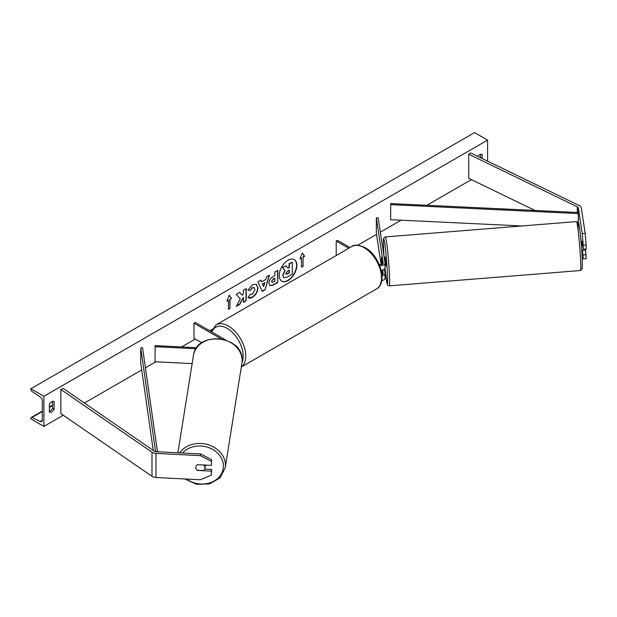 <?xml version="1.0" encoding="UTF-8"?>
<svg xmlns="http://www.w3.org/2000/svg" width="617" height="617" viewBox="0 0 617 617"><rect width="100%" height="100%" fill="white"/><g stroke="black" fill="none" stroke-linecap="round" stroke-linejoin="round"><path stroke-width="0.93" d="M581.939 241.208L583.212 249.175L586.15 249.029L586.15 245.057L583.212 245.204L583.212 249.175M583.212 245.204L582.24 233.619L585.186 233.473L581.299 207.844A5.908 3.409 0 0 0 579.594 205.731A5.908 3.409 0 0 0 579.216 205.53L470.632 152.923L468.727 154.235L468.727 178.344L535.001 210.443M582.24 233.619L578.36 207.998A2.954 1.704 0 0 0 577.504 206.934A2.954 1.704 0 0 0 577.319 206.834L468.727 154.235M582.51 250.317L583.212 258.878L582.178 257.289M583.212 258.878L586.15 258.731L585.487 249.067M583.212 254.906L586.15 254.759M585.186 233.473L586.15 245.057M197.409 470.254L197.386 470.409A4.612 3.756 8.6 0 1 195.774 467.462A4.612 3.756 8.6 0 1 195.813 467.007A4.612 3.756 8.6 0 1 197.386 464.678L211.4 465.388L211.662 459.719L211.4 465.388M211.662 459.719L200.625 453.942L200.371 455.639L155.985 453.395A5.908 3.409 180 0 1 152.33 452.415A5.908 3.409 180 0 1 151.983 452.192L60.867 389.504L60.867 413.614L151.983 476.301A5.908 3.409 180 0 0 152.33 476.525A5.908 3.409 180 0 0 155.985 477.512L200.371 479.748L211.4 475.09L211.4 471.118L197.386 470.409M200.625 453.942L156.248 451.698A2.954 1.704 180 0 1 154.412 451.204A2.954 1.704 180 0 1 154.242 451.096L63.127 388.409L60.867 389.504M211.4 475.09L211.662 469.414L204.736 469.067M211.662 469.414L211.4 471.118M200.371 455.639L211.4 461.416M234.961 345.358L236.512 346.253A4.427 2.561 180 0 1 237.815 348.065A4.427 2.561 180 0 1 237.784 348.358M196.684 347.71L155.16 345.613L154.998 361.739L192.142 363.614M195.99 348.744L154.998 346.669M225.691 340.006L195.28 322.444L193.969 323.2L193.969 338.27L201.79 342.782M193.969 323.2L221.087 338.856M381.175 270.285A4.427 2.561 0 0 0 385.016 267.747A4.427 2.561 0 0 0 385 267.523M379.663 265.58A4.427 2.561 0 0 0 385.016 263.081A4.427 2.561 0 0 0 385 262.857L378.175 217.824L376.331 217.917L376.331 232.987L381.113 264.539M379.131 264.315A2.584 1.489 0 0 0 381.792 264.392A2.584 1.489 0 0 0 383.172 263.081A2.584 1.489 0 0 0 383.157 262.95L376.331 217.917M381.73 280.619A4.427 2.561 0 0 0 385.016 278.144A4.427 2.561 0 0 0 385 277.92M382.016 275.899A4.427 2.561 180 0 0 385.016 273.478A4.427 2.561 180 0 0 385 273.254L384.368 269.081M382.609 264.007L381.445 257.274L381.8 264.392M382.609 274.403L381.969 270.177M382.656 270.007L383.157 273.346A2.584 1.489 180 0 1 383.172 273.478A2.584 1.489 180 0 1 381.931 274.75M336.219 255.531L336.219 241.077L337.522 240.322L350.04 247.548M336.219 241.077L348.728 248.304M581.021 241.232L581.908 244.941L582.556 244.887M582.001 241.201L581.415 241.247M385.016 266.197L385.887 266.128L385.926 264.184L385.155 256.927L384.113 257.011M382.147 260.952L382.239 264.223M381.445 259.171L381.938 264.346M381.445 257.274L382.008 260.96M581.762 250.425L585.448 250.078M288.039 280.565A12.448 7.188 120 0 0 296.168 269.598A12.448 7.188 120 0 0 294.263 259.618A12.448 7.188 120 0 0 288.039 260.235A12.448 7.188 120 0 0 279.902 271.202A12.448 7.188 120 0 0 281.815 281.182A12.448 7.188 120 0 0 288.039 280.565M281.684 281.105A12.448 7.188 120 0 0 287.777 280.411A12.448 7.188 120 0 0 295.875 269.56A12.448 7.188 120 0 0 294.132 259.549M49.383 404.266A4.612 2.661 -60 0 1 51.728 401.76A4.612 2.661 -60 0 1 54.034 401.528A4.612 2.661 -60 0 1 54.08 401.559L54.08 409.395A4.612 2.661 -60 0 1 49.422 412.133A4.612 2.661 -60 0 1 49.383 412.102L49.383 404.266M482.116 158.492L482.116 154.435A4.612 2.661 120 0 0 482.07 154.412A4.612 2.661 120 0 0 479.764 154.636A4.612 2.661 120 0 0 477.867 156.433M250.193 294.155L252.476 294.247L254.968 289.62L254.165 287.63L252.476 287.807L250.124 290.63L247.941 290.098L252.569 284.707L256.402 284.29L257.952 287.869C257.698 291.856 255.862 295.011 252.446 297.309C250.371 298.412 248.89 298.427 248.019 297.355L250.409 294.317M248.612 297.826L248.019 297.355M268.943 283.311L268.943 283.28C269.143 280.295 270.639 277.982 273.431 276.347L274.866 275.521L274.866 272.074L277.758 270.408L277.758 282.463L273.285 285.046L269.899 285.648L268.943 283.311M240.298 298.906L236.342 306.371L239.774 304.389L243.368 297.425L243.368 302.315L246.26 300.641L246.26 288.586L243.368 290.26L243.368 293.376L242.311 295.35L239.689 292.389L236.211 294.394L240.298 298.906M43.9 396.284L43.9 426.416L30.85 418.889L30.85 418.257A1.658 0.956 60 0 1 31.197 417.493A1.658 0.956 60 0 1 31.914 417.516L40.321 421.48A3.139 1.812 -120 0 0 41.686 421.527A3.139 1.812 -120 0 0 42.334 420.092L42.334 400.803A3.139 1.812 -120 0 0 40.321 397.086L31.914 391.348A1.658 0.956 60 0 1 30.85 389.381L30.85 388.749L43.9 396.284L487.592 140.121L487.592 161.145M43.9 426.416L63.242 415.249M84.398 403.04L141.733 369.938M145.435 367.801L155.854 361.786M181.56 346.947L195.28 339.026M209.633 330.735L212.086 329.316M357.767 245.211L376.547 234.367M380.35 232.177L401.104 220.192M426.918 205.284L471.373 179.624M303.07 257.204L304.636 256.294L302.284 252.955L299.939 259.009L301.505 258.107L301.505 267.146L303.07 266.243L303.07 257.204L303.07 266.243M226.855 301.204L229.208 295.15L231.552 298.489L229.987 299.392L229.987 308.431L228.421 309.341L228.421 300.294L226.855 301.204M261.701 281.815L265.75 279.478L266.482 276.917L269.467 275.19L265.048 289.805L262.279 291.409L257.86 281.892L260.945 280.11L261.701 281.815L260.79 280.203M480.55 157.728L480.55 154.296M52.514 401.42L52.514 408.485A4.612 2.661 -60 0 1 49.383 411.338M30.85 388.749L474.542 132.586L487.592 140.121M52.514 408.485L54.08 409.395M285.987 265.75L282.378 267.531L284.877 270.308L282.725 275.259L283.65 277.573L282.987 275.406L285.139 270.454L282.64 267.685L285.987 265.75L288.1 268.194L289.365 267.462L289.365 263.806L292.265 262.125L292.265 274.21L287.321 277.064L283.859 277.689M287.923 267.994L289.103 267.308L289.103 263.652L292.265 262.125M302.808 266.089L301.505 266.845M300.086 258.623L301.505 258.107M302.808 257.05L304.374 256.148L302.23 253.093M229.154 295.288L231.552 298.489M231.298 298.335L229.987 299.392M229.732 299.245L229.987 308.431M228.421 309.04L229.732 308.284M227.01 300.811L228.421 300.294M242.311 295.35L239.604 292.435M243.368 302.014L245.998 300.494L245.998 288.741M236.573 305.932L239.512 304.235L243.368 297.425M271.835 281.491L272.182 282.37L274.866 281.321L274.866 278.136L273.493 278.93L271.573 281.337L272.066 282.277M271.573 281.337L273.231 278.776L274.866 278.136M277.496 270.555L277.758 282.463M277.496 282.308L273.022 284.892L269.776 285.563M256.271 284.213L257.69 287.715C257.436 291.71 255.6 294.857 252.191 297.163L248.489 297.741M254.027 287.561L252.214 287.653L250.124 290.63M249.862 290.476L247.98 290.021M264.855 282.578L262.534 283.92L263.69 286.658L264.855 282.578L262.534 283.92M262.271 283.766L263.69 286.658M269.097 275.406L265.048 289.805M264.793 289.658L262.171 291.17M285.902 273.516L286.211 274.334L289.365 272.984L289.365 270.084L287.453 271.187L285.902 273.516M286.095 274.241L289.103 272.83L289.103 270.238M197.185 470.239L203.564 470.563A4.612 3.849 -170.9 0 0 204.937 468.349L205.353 465.735A4.612 3.849 -170.9 0 0 205.399 465.241A4.612 3.849 -170.9 0 0 205.392 465.087M204.937 468.349A4.612 3.849 -170.9 0 0 204.975 467.856A4.612 3.849 -170.9 0 0 203.579 465.002L197.371 464.694M195.82 466.938A4.612 3.849 -170.9 0 0 195.79 467.393M578.36 207.998L578.36 222.644L578.36 212.518L390.754 203.564L390.607 219.691L522.021 225.961M578.36 212.518L578.206 222.413M578.206 213.575L390.607 204.62M153.255 450.418L140.738 362.981L140.738 347.911L155.584 451.621M157.458 451.76L142.573 347.818L140.738 347.911M577.319 206.834L577.319 212.464M155.985 453.395L155.985 477.512M151.983 452.192L151.983 476.301M351.867 246.492C354.143 244.378 358.546 244.748 365.063 247.618C379.648 255.353 388.34 282.81 376.416 289.003A24.549 14.168 -120 0 0 380.18 269.336A24.549 14.168 -120 0 0 364.146 247.71A24.549 14.168 -120 0 0 351.867 246.492L216.151 324.851A24.549 14.168 60 0 1 228.421 326.061A24.549 14.168 60 0 1 244.278 347.109A24.549 14.168 60 0 1 241.316 366.968M242.034 362.31A22.698 13.104 -120 0 0 227.118 328.321A22.698 13.104 -120 0 0 211.94 332.069M578.229 231.167A22.698 1.141 85.4 0 1 579.556 228.082A22.698 1.141 85.4 0 1 582.255 258.978M580.574 260.181A24.549 1.234 -94.6 0 0 578.63 234.768A24.549 1.234 -94.6 0 0 576.479 221.596L578.484 222.891C578.939 221.009 581.607 242.936 582.263 259.04L582.186 268.889L580.396 270.531A24.549 1.234 -94.6 0 0 580.574 260.181M576.479 221.596L385.401 236.913A24.549 1.234 85.4 0 1 387.553 250.086A24.549 1.234 85.4 0 1 389.497 275.498A24.549 1.234 85.4 0 1 389.319 285.848L387.769 285.247L387.152 284.144L384.954 268.164A22.698 1.141 -94.6 0 0 387.129 283.874A22.698 1.141 -94.6 0 0 387.499 274.588A22.698 1.141 -94.6 0 0 384.707 243.044A22.698 1.141 -94.6 0 0 383.543 248.474A22.698 1.141 -94.6 0 0 383.982 256.132M40.321 421.48L42.326 420.324M31.914 417.516L42.334 411.508M49.383 407.436L52.514 405.631M182.455 453.025A22.698 18.926 9.1 0 1 207.782 447.271A22.698 18.926 9.1 0 1 223.416 466.151A22.698 18.926 9.1 0 1 210.474 482.641A22.698 18.926 9.1 0 1 186.519 479.054M184.838 478.969L196.514 484.299L209.441 483.936L220.014 477.928L225.197 467.871A24.549 20.461 -170.9 0 0 225.413 465.233A24.549 20.461 -170.9 0 0 207.212 444.441A24.549 20.461 -170.9 0 0 179.67 452.886M242.134 360.583A24.549 20.461 9.1 0 1 241.918 363.22L242.134 360.498C243.638 335.378 196.067 330.388 193.437 355.477A24.549 20.461 9.1 0 1 219.336 338.926A24.549 20.461 9.1 0 1 242.134 360.583M385.016 263.081L385.016 267.747M385.016 273.478L385.016 278.144M376.416 289.003L241.309 367.007M211.199 331.645L216.151 324.851M385.401 236.913L383.766 238.1C383.728 239.226 383.118 236.149 383.535 248.404L383.975 256.101M580.396 270.531L389.319 285.848M31.197 417.493L42.334 411.061M49.383 406.996L52.514 405.184M225.197 467.871L241.918 363.22M177.897 452.793L193.437 355.477"/></g></svg>

